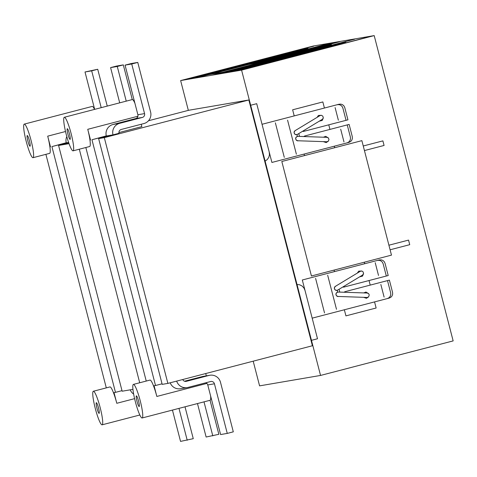 <?xml version="1.0" encoding="UTF-8"?>
<svg xmlns="http://www.w3.org/2000/svg" width="477" height="477" viewBox="0 0 477 477"><rect width="100%" height="100%" fill="white"/><g stroke="black" fill="none" stroke-linecap="round" stroke-linejoin="round"><path stroke-width="0.72" d="M148.502 120.753L188.773 110.259L248.845 99.985L312.399 345.753L167.868 383.401L162.192 384.373L98.632 138.604L104.308 137.638L248.845 99.985M85.836 147.512L146.236 381.063M139.707 382.763L79.307 149.212M162.049 383.812L155.52 385.511L91.96 139.749L106.305 136.011A9.462 9.361 -99.7 0 1 113.001 124.491L135.653 118.588A3.154 3.118 80.3 0 0 137.883 114.748L125.057 65.14L131.097 63.566L137.77 62.421L150.601 112.035A9.462 9.361 80.3 0 1 143.911 123.555L121.253 129.458A3.154 3.118 -99.7 0 0 119.023 133.292L98.632 138.604M68.742 142.808L58.588 145.455L122.148 391.218L132.946 389.369M121.999 390.657L115.47 392.356L51.915 146.594L66.261 142.856A9.462 9.361 -99.7 0 1 66.798 136.547M141.252 124.247L141.866 126.62L118.922 132.594M106.276 135.885L91.96 139.749M66.231 142.736L51.915 146.594M58.588 145.455L69.046 143.666M115.47 392.356L114.027 392.607L116.787 403.292L134.603 398.653M155.52 385.511L154.071 385.756L156.838 396.447L206.857 383.413M33.014 157.69A17.345 2.474 75.4 0 1 26.193 141.323A17.345 2.474 75.4 0 1 24.273 124.115A17.345 2.474 75.4 0 1 31.035 140.28A17.345 2.474 75.4 0 1 33.014 157.69L49.626 153.361A17.345 2.474 75.4 0 0 47.706 136.16L50.467 146.844M106.299 387.879L45.899 154.333M93.355 391.253A17.345 2.474 75.4 0 1 100.122 407.412A17.345 2.474 75.4 0 1 102.102 424.822A17.345 2.474 75.4 0 1 95.281 408.455A17.345 2.474 75.4 0 1 93.355 391.253L109.972 386.925A17.345 2.474 75.4 0 1 116.787 403.292M104.308 137.638L167.868 383.401M67.913 134.186A5.521 0.787 75.4 0 1 67.299 128.712A5.521 0.787 75.4 0 1 69.451 133.858A5.521 0.787 75.4 0 1 70.077 139.397A5.521 0.787 75.4 0 1 67.913 134.186M66.243 134.472A17.345 2.474 75.4 0 1 64.317 117.27A17.345 2.474 75.4 0 1 71.085 133.429A17.345 2.474 75.4 0 1 73.059 150.839A17.345 2.474 75.4 0 1 66.243 134.472M96.95 408.169A5.521 0.787 75.4 0 1 96.336 402.695A5.521 0.787 75.4 0 1 98.489 407.841A5.521 0.787 75.4 0 1 99.121 413.38A5.521 0.787 75.4 0 1 96.95 408.169M136.994 401.324A5.521 0.787 75.4 0 1 136.386 395.85A5.521 0.787 75.4 0 1 138.539 400.99A5.521 0.787 75.4 0 1 139.165 406.529A5.521 0.787 75.4 0 1 136.994 401.324M135.325 401.61A17.345 2.474 75.4 0 1 133.405 384.402A17.345 2.474 75.4 0 1 140.166 400.567A17.345 2.474 75.4 0 1 142.146 417.977A17.345 2.474 75.4 0 1 135.325 401.61M27.863 141.037A5.521 0.787 75.4 0 1 27.255 135.563A5.521 0.787 75.4 0 1 29.407 140.703A5.521 0.787 75.4 0 1 30.033 146.242A5.521 0.787 75.4 0 1 27.863 141.037M133.405 384.402L150.016 380.08A17.345 2.474 75.4 0 1 156.838 396.447M90.511 139.994L87.75 129.309A17.345 2.474 75.4 0 1 89.676 146.511L73.059 150.839M94.547 109.394A17.345 2.474 -104.6 0 0 92.234 106.413L24.273 124.115M142.146 417.977L210.113 400.269A17.345 2.474 -104.6 0 0 210.637 396.053M206.32 375.858L205.724 373.539M134.908 103.241A17.345 2.474 -104.6 0 0 132.278 99.568L123.31 64.896L116.638 66.041L110.592 67.615L119.703 102.841M185.016 406.809L193.263 438.679L180.544 441.398L172.447 410.083M130.221 389.834A9.462 9.361 80.3 0 0 133.649 394.091M187.217 440.253L178.976 408.384M107.247 106.085L97.725 69.272L85.007 71.985L94.673 109.364M66.404 143.416L66.261 142.856L68.616 142.456M97.725 69.272L91.685 70.846L101.207 107.659M91.685 70.846L85.007 71.985M210.047 400.286L218.848 434.308L206.13 437.021L197.478 403.56M212.802 435.883L204.007 401.861M123.31 64.896L117.27 66.47L126.232 101.142M117.27 66.47L110.592 67.615M182.739 379.525A3.154 3.118 80.3 0 0 186.388 381.326L209.045 375.423A9.462 9.361 -99.7 0 1 220.475 382.22L233.307 431.834L227.267 433.408L220.589 434.547L207.763 384.939A3.154 3.118 -99.7 0 0 205.837 382.775M209.82 375.256L203.148 376.401A9.462 9.361 80.3 0 0 202.373 376.568L184.504 381.218M170.194 382.792A9.462 9.361 80.3 0 0 180.521 388.737L187.199 387.598A9.462 9.361 -99.7 0 1 176.675 381.105M227.267 433.408L214.435 383.794A3.154 3.118 80.3 0 0 210.625 381.528L187.968 387.431A9.462 9.361 -99.7 0 1 187.199 387.598M106.454 136.571L106.305 136.011L112.983 134.866A9.462 9.361 80.3 0 1 119.673 123.346L113.001 124.491M137.77 62.421L131.73 63.996L144.561 113.609A3.154 3.118 -99.7 0 1 142.331 117.449L119.673 123.346M131.73 63.996L125.057 65.14M188.337 110.372L180.634 80.571L241.589 70.143L320.544 375.441L259.583 385.863L253.198 361.172M320.544 375.441L453.15 340.9L374.195 35.602L313.234 46.03L180.634 80.571M241.589 70.143L374.195 35.602M210.458 74.388L327.437 43.95L339.421 41.821L222.58 72.313M195.463 76.952L182.512 80.249L188.642 78.52M224.405 70.041L255.833 61.861M228.644 68.938L250.83 63.161M253.281 62.749L231.184 68.503M258.284 61.444L226.957 69.606M198.545 76.624L278.019 56.065L199.291 76.499M203.739 75.736L280.804 55.594L204.49 75.61M287.548 53.329L225.204 69.594L287.548 53.329M284.435 53.859L222.091 70.125L284.435 53.859M291.107 52.714L228.763 68.986L291.107 52.714M294.226 52.184L231.882 68.455L294.226 52.184M297.338 51.653L234.994 67.919L297.338 51.653M236.395 69.952L223.51 73.237L212.42 75.133L223.838 72.099L208.568 74.71L195.814 77.972L184.581 79.892L195.862 76.88M335.188 42.542L257.401 62.845L260.269 62.493M248.284 64.538L254.175 63.399L332.851 42.942M278.866 58.373L256.769 64.133M283.869 57.067L252.542 65.23M254.229 64.562L276.416 58.784M249.99 65.665L281.418 57.484M229.324 71.365L306.389 51.218L230.075 71.234M224.13 72.254L303.605 51.695L224.876 72.122M313.8 48.839L251.457 65.105L313.8 48.839M310.688 49.369L248.344 65.635L310.688 49.369M316.919 48.302L254.575 64.574L316.919 48.302M298.334 54.593L267.007 62.755M293.331 55.898L271.228 61.658M264.455 63.197L295.883 55.01M268.688 62.093L290.875 56.316M320.699 47.658L258.355 63.924L320.699 47.658M326.93 46.591L264.586 62.863L326.93 46.591M323.811 47.122L261.468 63.393L323.811 47.122M243.789 68.891L320.848 48.743L244.534 68.766M238.589 69.779L318.064 49.22L239.335 69.654M331.157 45.87L268.813 62.135L331.157 45.87M334.27 45.339L271.926 61.605L334.27 45.339M247.682 68.426L238.709 70.638L225.514 72.892L236.801 69.88M337.382 44.802L275.044 61.074L337.382 44.802M189.107 78.443L311.04 46.645M191.331 78.061L313.663 46.197L191.331 78.061M331.074 43.246L334.091 42.459M229.908 68.724L260.782 60.74L229.908 68.724M213.04 73.637L293.087 52.786L289.527 53.394L290.988 52.869L308.047 48.469L281.519 54.766L201.473 75.61L213.04 73.637M186.692 79.534L192.738 77.96L200.745 76.588M194.735 77.614L204.52 75.604L194.699 78.162M226.402 69.702L224.965 69.946M229.198 68.843L230.629 68.599M333.131 45.935L329.571 46.543L331.038 46.025L345.867 42L329.702 46.251L321.564 47.915L241.517 68.766L253.084 66.786L333.131 45.935M232.269 71.061L354.602 39.197L232.269 71.061M337.746 42.107L340.769 41.32M212.277 75.157L218.317 73.583L226.331 72.212M318.135 48.231L331.408 44.474L315.243 48.726L307.105 50.389L227.058 71.24L238.625 69.26L318.672 48.41L315.112 49.018L318.135 48.231M255.493 64.347L286.367 56.364L255.493 64.347M220.302 73.243L230.105 71.228L220.285 73.786M251.987 65.325L250.55 65.57M254.784 64.467L256.215 64.222M269.958 61.873L300.832 53.895L269.958 61.873M226.742 72.683L232.782 71.109L240.79 69.743M266.446 62.851L265.009 63.101M269.243 61.998L270.674 61.754M234.785 70.769L244.564 68.76L234.75 71.311M247.217 68.509L369.955 36.574M263.537 385.189L274.77 383.269M291.375 380.431L302.466 378.535M304.469 378.189L317.664 375.936M189.888 110.068L191.575 109.782M247.73 100.176L232.913 102.71M191.981 109.71L232.514 102.782M269.225 152.068L269.445 154.781L268.772 157.338L267.299 159.527L265.117 161.119M298.745 140.787L297.38 140.84L296.235 140.137L295.651 138.861L295.859 137.519L297.38 136.261L296.986 134.735L295.615 134.675L294.536 133.882L294.053 132.564L294.369 131.247L295.984 130.12M297.749 140.757L296.223 140.053L295.633 138.473L296.318 136.935L297.881 136.344L327.013 137.34L328.432 138.032L328.987 139.612L328.343 141.15L326.876 141.747L297.749 140.757M297.386 134.425L295.728 134.669L294.387 133.661L294.136 131.986L295.132 130.632L320.103 115.547L321.343 115.285L322.78 116.102L323.305 117.7L322.613 119.149L297.386 134.425M317.056 117.39L318.457 115.434L321.48 115.309M323.215 118.218L322.243 120.419L319.31 121.176M323.46 137.215L325.684 136.344L328.301 137.895M328.2 141.281L326.202 142.599L323.323 141.627M262.04 124.288L339.069 104.224L340.924 104.123L342.617 104.731L343.965 105.936L344.782 107.623L347.942 119.834L303.384 131.443L302.585 131.282M337.179 104.713L339.034 104.618L340.727 105.22L342.075 106.425L342.891 108.118L346.052 120.329M303.95 136.547L304.57 136.023L349.122 124.414L352.282 136.625L352.39 138.503L351.793 140.208L350.607 141.568L348.937 142.385L271.908 162.448L256.709 103.682L250.669 105.256M347.238 124.908L350.392 137.12L350.5 138.992L349.903 140.703L348.717 142.057L347.047 142.879M297.016 284.465L299.693 284.799L302.042 285.985L303.873 287.887L304.994 290.368M339.01 296.491L337.644 296.539L336.506 295.835L335.915 294.565L336.13 293.224L337.644 291.966L337.251 290.439L335.886 290.38L334.8 289.587L334.317 288.263L334.639 286.945L336.255 285.818M338.014 296.455L336.488 295.758L335.897 294.178L336.583 292.639L338.151 292.043L367.278 293.039L368.703 293.737L369.24 294.965L368.608 296.855L367.147 297.451L338.014 296.455M337.65 290.123L335.999 290.368L334.651 289.36L334.407 287.691L335.397 286.337L360.368 271.246L361.936 271.055L363.045 271.801L363.575 273.399L362.621 275.038L337.65 290.123M357.321 273.088L358.722 271.139L361.751 271.014M363.48 273.923L362.508 276.123L359.575 276.881M363.724 292.92L365.948 292.049L368.566 293.593M368.465 296.986L366.467 298.298L363.593 297.332M311.463 340.334L317.509 338.759L302.305 279.987L379.334 259.923L381.189 259.828L382.882 260.43L384.229 261.635L385.046 263.322L388.206 275.539L343.655 287.142L342.856 286.981M377.444 260.418L379.304 260.317L380.998 260.925L382.345 262.129L383.162 263.817L386.316 276.028M344.215 292.252L344.835 291.721L389.393 280.118L392.547 292.329L392.654 294.202L392.058 295.913L390.872 297.266L389.202 298.089L312.179 318.153M387.503 280.607L390.663 292.818L390.764 294.697L390.174 296.402L388.988 297.761L387.312 298.578M391.48 255.129L361.87 140.643L281.824 161.494L311.433 275.98L391.48 255.129M294.214 115.905L292.639 109.799L322.846 101.935L324.42 108.04M287.571 120.156L296.378 154.202M275.366 122.839L284.292 157.35M298.787 133.578L299.514 136.398M304.087 154.071L304.481 155.597M340.691 129.213L343.989 141.961M328.766 124.831L329.947 129.41M335.104 107.605L338.36 120.198M334.294 146.2L334.687 147.727M363.253 145.986L382.888 140.876L384.074 145.455L364.44 150.565M344.352 309.77L345.932 315.875L376.138 308.005L374.558 301.899M336.488 309.299L327.681 275.253M324.527 312.912L315.601 278.401M339.785 292.103L339.052 289.277M334.484 271.61L334.091 270.083M370.218 285.109L369.031 280.53M364.69 263.739L364.297 262.213M378.511 275.456L375.22 262.708M390.097 249.787L409.731 244.677L408.55 240.098L388.916 245.208M384.104 297.064L380.843 284.471M47.706 136.16L65.516 131.515M87.75 129.309L137.913 116.245M209.045 375.423L202.373 376.568M186.388 381.326L185.869 381.415M214.435 383.794L207.763 384.939M142.331 117.449L135.653 118.588M144.561 113.609L137.883 114.748M102.102 424.822L139.839 414.996M64.317 117.27L132.278 99.568"/></g></svg>
